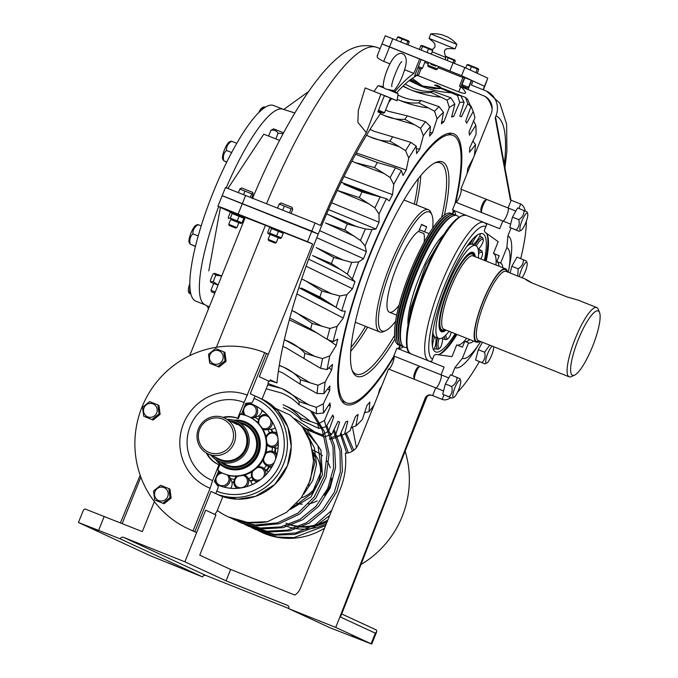 <?xml version="1.0" encoding="UTF-8"?>
<svg xmlns="http://www.w3.org/2000/svg" width="678" height="678" viewBox="0 0 678 678"><rect width="100%" height="100%" fill="white"/><g stroke="black" fill="none" stroke-linecap="round" stroke-linejoin="round"><path stroke-width="1.02" d="M393.918 356.086A143.956 32.824 -68.3 0 1 346.399 402.825A143.956 32.824 -68.3 0 1 346.026 402.664A143.956 32.824 -68.3 0 1 369.552 256.131A143.956 32.824 -68.3 0 1 453.031 135.397A143.956 32.824 -68.3 0 1 454.93 203.892M453.37 210.434A143.956 32.824 -68.3 0 1 452.489 213.926M400.037 345.466A143.956 32.824 -68.3 0 1 398.274 348.611M394.952 339.051A115.446 26.323 -68.3 0 1 356.653 376.214A115.446 26.323 -68.3 0 1 352.416 371.078A115.446 26.323 -68.3 0 1 375.265 259.36A115.446 26.323 -68.3 0 1 435.556 162.576A115.446 26.323 -68.3 0 1 444.387 215.087M394.537 335.5A113.692 25.925 -68.3 0 1 356.018 374.087A113.692 25.925 -68.3 0 1 355.721 373.959A113.692 25.925 -68.3 0 1 352.001 369.934M434.471 163.127A113.692 25.925 -68.3 0 1 440.234 162.873A113.692 25.925 -68.3 0 1 441.641 217.375M395.537 321.414A64.037 14.602 -68.3 0 1 385.782 330.584L383.646 331.567A65.791 15.001 -68.3 0 1 379.705 331.966A65.791 15.001 -68.3 0 1 379.536 331.889A65.791 15.001 -68.3 0 1 390.291 264.92A65.791 15.001 -68.3 0 1 428.445 209.739A65.791 15.001 -68.3 0 1 431.03 212.739L431.903 214.918A64.037 14.602 -68.3 0 1 432.674 228.283M385.782 330.584A64.037 14.602 -68.3 0 1 381.782 330.898A64.037 14.602 -68.3 0 1 395.147 258.742A64.037 14.602 -68.3 0 1 431.903 214.918M424.623 231.825L426.665 226.757L421.572 224.401L418.826 231.24A43.858 10.001 -68.3 0 0 394.257 273.327A43.858 10.001 -68.3 0 0 389.418 312.227L396.681 315.117M418.496 231.435L423.911 233.596A43.858 10.001 -68.3 0 1 424.123 242.266M398.952 305.388A43.858 10.001 -68.3 0 1 389.418 312.227M426.665 226.757L421.462 224.681M373.976 405.266A178.958 40.807 -68.3 0 1 368.976 411.732L369.866 402.088L366.968 405.419L362.374 419.436A178.958 40.807 -68.3 0 1 355.933 425.911L358.06 414.428L355.501 416.462L350.094 430.7A178.958 40.807 -68.3 0 1 344.568 434.064L347.848 421.174L345.738 421.843L339.729 435.759L332.389 438.903A184.221 42.011 -68.3 0 1 329.296 438.971L335.322 435.869L339.636 422.089L338.051 421.352L331.661 434.403A178.958 40.807 -68.3 0 1 328.55 431.276L333.729 417.114L332.729 415.012L326.211 426.708L318.94 428.462L301.269 420.284A184.221 42.011 -68.3 0 1 300.668 417.953L317.753 424.047L324.516 420.453L330.356 406.461L329.983 403.063L323.592 412.953L316.499 413.783L299.151 404.961A184.221 42.011 -68.3 0 1 299.083 401.579L316.355 407.334L323.372 403.808L329.652 390.52L329.915 385.968L323.889 393.664L317.067 393.477L300.049 384.087A184.221 42.011 -68.3 0 1 300.532 379.782L317.974 385.248L325.16 381.985L331.635 369.917L332.534 364.383L327.101 369.595L320.635 368.315L303.93 358.459A184.221 42.011 -68.3 0 1 304.939 353.391L322.55 358.62L329.813 355.831L336.237 345.441L337.729 339.136L333.11 341.661L327.05 339.263L310.643 329.05A184.221 42.011 -68.3 0 1 312.143 323.423L329.906 328.474L337.152 326.338L343.28 318.033L345.314 311.202L341.678 310.939L319.931 297.006A184.221 42.011 -68.3 0 1 321.864 291.031L339.763 295.981L346.899 294.65L352.492 288.743L354.984 281.641L347.373 274.09L331.449 263.556A184.221 42.011 -68.3 0 1 333.729 257.462L351.746 262.378L358.67 261.979L363.518 258.699L366.374 251.606L365.078 245.919L360.493 240.461L344.738 229.978A184.221 42.011 -68.3 0 1 347.289 224.003L365.383 228.969L372.027 229.588L375.934 229.054L379.044 222.24L379.019 214.121L374.934 207.866L359.289 197.569A184.221 42.011 -68.3 0 1 362.01 191.933L381.951 197.459L341.178 182.272M355.933 425.911L350.823 427.742M368.976 411.732L364.366 412.707M381.485 386.587L379.688 389.138L378.231 394.681M469.922 166.61L469.032 166.068M473.481 157.737L467.795 168.305L467.091 173.627M451.768 116.353L453.692 116.379L459.701 102.471A178.958 40.807 -68.3 0 1 464.108 102.353L459.794 116.141L461.379 116.87L467.761 103.819A178.958 40.807 -68.3 0 1 470.871 106.946L465.701 121.108L466.701 123.21L473.21 111.514A178.958 40.807 -68.3 0 1 474.905 117.769L469.074 131.769L469.447 135.159L475.837 125.277A178.958 40.807 -68.3 0 1 476.049 134.413L469.778 147.702L469.515 152.253L475.541 144.558L472.837 140.948M475.837 125.277L473.414 120.642M473.21 111.514L470.964 105.963L470.379 105.776M470.871 106.946L467.786 99.7A184.221 42.011 -68.3 0 0 465.6 97.488L460.701 95.623M467.761 103.819L465.6 97.488M464.108 102.353L460.616 95.454L442.853 88.53A184.221 42.011 -68.3 0 0 441.251 88.538L419.767 85.623C429.92 89.767 440.403 92.157 451.201 92.784L441.251 88.538M439.514 88.691L434.115 88.632L422.462 85.886L410.91 79.334M419.767 85.623L409.266 80.589M459.701 102.471L457.523 95.53L451.201 92.784M441.802 121.676L443.929 121.76L449.328 107.522A178.958 40.807 -68.3 0 1 454.862 104.166L451.582 117.048L453.692 116.379M454.862 104.166L450.921 97.818L433.022 91.267A184.221 42.011 -68.3 0 0 431.005 92.462C423.691 93.276 416.623 92.276 409.8 89.471C419.928 93.725 430.267 96.276 440.81 97.123L431.005 92.462M433.022 91.267C426.394 91.81 419.741 90.767 413.055 88.14L405.13 84.114M409.8 89.471L402.868 86.25M449.328 107.522L447.031 100.166L440.81 97.123M429.954 132.608L432.462 132.803L437.056 118.786A178.958 40.807 -68.3 0 1 443.497 112.319L441.37 123.794L443.929 121.76M443.497 112.319L439.081 106.683L421.072 100.505A184.221 42.011 -68.3 0 0 418.716 102.844C411.605 103.548 404.656 102.463 397.85 99.59C407.953 103.929 418.14 106.7 428.411 107.895L418.716 102.844M421.072 100.505C414.716 100.683 408.215 99.42 401.562 96.717L397.91 95.064M397.3 99.344L397.85 99.59M437.056 118.786L434.547 111.226L428.411 107.895M416.445 148.651L419.741 149.084L423.343 135.829A178.958 40.807 -68.3 0 1 430.454 126.489L429.564 136.134L432.462 132.803M430.454 126.489L425.538 121.718L407.444 115.887A184.221 42.011 -68.3 0 0 404.851 119.286C397.986 119.743 391.155 118.514 384.375 115.582L380.366 113.734M407.444 115.887L388.418 111.294L385.596 110.031M384.375 115.582L414.461 124.693L404.851 119.286M423.343 135.829L420.538 128.278L414.461 124.693M356.323 152.957L406.249 169.975L408.724 157.999A178.958 40.807 -68.3 0 1 416.224 146.151L416.606 153.584L419.741 149.084M416.224 146.151L410.826 142.346L392.681 136.82A184.221 42.011 -68.3 0 0 389.935 141.134C383.341 141.253 376.663 139.821 369.883 136.829L399.503 146.855L389.935 141.134M392.681 136.82L374.129 131.312L370.069 129.43M369.883 136.829L366.493 135.269M408.724 157.999L405.546 150.677L399.503 146.855M344 176.543L392.503 194.679L393.757 184.433A178.958 40.807 -68.3 0 1 401.368 170.534L402.995 175.466L406.249 169.975M401.368 170.534L395.503 167.771L377.341 162.5A184.221 42.011 -68.3 0 0 374.553 167.568L354.941 162.534L384.112 173.543L374.553 167.568M377.341 162.5L355.586 154.304M354.941 162.534L351.916 161.135M393.757 184.433L390.147 177.543L384.112 173.543M379.019 214.121A178.958 40.807 -68.3 0 1 386.435 198.705L389.265 200.951L392.503 194.679M386.435 198.705L381.951 197.459M343.78 184.136L372.315 194.959M359.289 197.569L337.297 190.382M340.119 191.688L368.874 203.731M331.593 202.756L379.044 222.24M328.542 209.595L375.934 229.054M326.677 213.884L357.569 226.969M325.423 222.926L354.382 236.249M319.643 230.63L366.374 251.606M316.787 237.724L363.518 258.699M316.16 247.606L343.966 260.403M312.524 255.547L341.187 269.861M308.643 259.123L354.984 281.641M306.092 266.2L352.492 288.743M301.685 278.963L332.042 293.989M301.346 288.04L329.805 303.261M296.837 293.93L343.28 318.033M291.887 310.473L322.253 326.432M310.643 329.05L289.769 318.05M289.294 319.83L317.965 333.457M328.152 339.737L336.237 345.441M284.353 339.636L314.973 356.492M282.836 346.475L286.379 347.958L303.93 358.459M329.067 367.832L331.635 369.917M279.277 365.315L283.862 367.264L310.482 383.002M278.378 371.154L282.624 372.841L300.049 384.087M327.745 388.85L329.652 390.52M268.073 383.528L282.277 388.757L308.948 404.944M266.2 388.799L281.768 393.096C288.684 396.054 294.481 400.012 299.151 404.961M328.771 405.003L330.356 406.461M283.048 404.774L283.624 405.012C293.498 409.258 302.43 414.75 310.439 421.487M283.268 407.707L283.845 407.944C290.794 410.851 296.6 414.961 301.269 420.284M332.305 415.792L333.729 417.114M328.55 431.276L322.126 434.725L314.889 431.988L294.659 418.555M344.568 434.064L341.102 435.649M394.138 356.662A145.711 33.23 -68.3 0 1 345.746 404.461A145.711 33.23 -68.3 0 1 345.373 404.3A145.711 33.23 -68.3 0 1 369.179 255.97A145.711 33.23 -68.3 0 1 453.684 133.769A145.711 33.23 -68.3 0 1 455.811 202.197M453.76 210.782A145.711 33.23 -68.3 0 1 452.921 214.07M400.444 345.661A145.711 33.23 -68.3 0 1 398.8 348.619M475.541 144.558A178.958 40.807 -68.3 0 1 474.354 155.576M365.078 245.919A178.958 40.807 -68.3 0 1 372.027 229.588M352.467 278.616A178.958 40.807 -68.3 0 1 358.67 261.979M341.678 310.939A178.958 40.807 -68.3 0 1 346.899 294.65M333.11 341.661A178.958 40.807 -68.3 0 1 337.152 326.338M327.101 369.595A178.958 40.807 -68.3 0 1 329.813 355.831M323.889 393.664A178.958 40.807 -68.3 0 1 325.16 381.985M323.592 412.953A178.958 40.807 -68.3 0 1 323.372 403.808M326.211 426.708A178.958 40.807 -68.3 0 1 324.516 420.453M339.729 435.759A178.958 40.807 -68.3 0 1 335.322 435.869M457.523 95.53A184.221 42.011 -68.3 0 1 460.616 95.454M447.031 100.166A184.221 42.011 -68.3 0 1 450.921 97.818M434.547 111.226A184.221 42.011 -68.3 0 1 439.081 106.683M420.538 128.278A184.221 42.011 -68.3 0 1 425.538 121.718M405.546 150.677A184.221 42.011 -68.3 0 1 410.826 142.346M390.147 177.543A184.221 42.011 -68.3 0 1 395.503 167.771M374.934 207.866A184.221 42.011 -68.3 0 1 380.163 197.018M360.493 240.461A184.221 42.011 -68.3 0 1 365.383 228.969M347.373 274.09A184.221 42.011 -68.3 0 1 351.746 262.378M336.076 307.448A184.221 42.011 -68.3 0 1 339.763 295.981M327.05 339.263A184.221 42.011 -68.3 0 1 329.906 328.474M320.635 368.315A184.221 42.011 -68.3 0 1 322.55 358.62M317.067 393.477A184.221 42.011 -68.3 0 1 317.974 385.248M316.499 413.783A184.221 42.011 -68.3 0 1 316.355 407.334M318.94 428.462A184.221 42.011 -68.3 0 1 317.753 424.047M331.661 434.403L324.304 436.946A184.221 42.011 -68.3 0 1 322.126 434.725M324.304 436.946L306.329 429.454A184.221 42.011 -68.3 0 1 305.244 428.318A184.221 42.011 -68.3 0 1 305.202 428.267L314.889 431.988M419.207 85.394L409.961 80.055M422.309 85.826L412.894 78.851M409.249 89.233L403.139 85.987M383.816 115.336L380.434 113.641M369.332 136.583L366.527 135.202M354.382 162.279L351.933 161.084M344.331 184.382L362.01 191.933M339.559 191.433L337.305 190.349M329.974 215.409L347.289 224.003M344.738 229.978L325.982 223.181M329.423 215.155L326.66 213.909M316.719 247.86L333.729 257.462M331.449 263.556L313.083 255.801M305.075 280.506L321.864 291.031M319.931 297.006L301.905 288.294M304.515 280.251L301.668 279.014M295.481 312.083L312.143 323.423M294.922 311.829L291.862 310.541M288.32 341.381C294.964 344.441 300.498 348.441 304.939 353.391M287.76 341.127L284.328 339.729M283.862 367.264C290.523 370.307 296.083 374.476 300.532 379.782M283.294 367.018L279.251 365.45M282.277 388.757C288.972 391.757 294.574 396.028 299.083 401.579M281.709 388.511L267.751 384.926M283.624 405.012C290.354 407.97 296.032 412.283 300.668 417.953M261.471 532.238A68.427 66.614 -65.2 0 0 261.742 532.366A68.427 66.614 -65.2 0 0 264.945 533.747A68.427 66.614 -65.2 0 0 324.584 528.145M301.227 497.889A27.637 26.9 -65.2 0 0 312.872 452.048M353.797 450.26L346.272 433.166M255.267 529.357L275.039 535.137L294.752 534.417L313.524 527.696L329.644 515.551M348.339 452.862L341.042 432.793M248.411 526.187L269.073 532.069L289.659 530.882L309.041 523.179L325.296 509.695L336.788 491.72L342.373 471.015L341.466 449.582L334.118 429.496M241.563 523.018L262.318 528.908L282.997 527.67L302.447 519.856L318.711 506.212L330.144 488.075L335.585 467.218L334.466 445.692L326.855 425.598M234.707 519.848L257.047 525.882L279.26 523.713L299.693 514.017L315.948 497.872L326.135 477.117L329.042 454.09L324.296 431.411L312.397 411.665M228.444 516.958L247.716 522.467L267.522 521.704L286.54 512.356L301.261 497.847L310.448 480.007L313.524 460.887L310.6 442.548L302.396 426.818L290.159 415.114L275.471 408.326M217.282 510.466A68.427 66.614 -65.2 0 0 228.113 516.805A68.427 66.614 -65.2 0 0 231.317 518.187A68.427 66.614 -65.2 0 0 267.522 521.704M257.818 530.425L261.2 532.111L277.192 537.044L293.998 537.586L325.601 525.611M352.45 451.192L345.263 433.708M250.97 527.255L254.343 528.942L274.615 534.442L295.718 532.959L315.448 524.653L331.737 510.339M346.712 453.133L340.407 434.225M244.114 524.086L247.495 525.772L266.937 531.179L287.226 530.162L306.405 522.797L322.626 509.763L334.305 492.296L340.305 472.032L340.017 450.887L333.449 430.844M237.258 520.916L240.639 522.602L260.208 528.026L280.624 526.942L299.888 519.433L316.126 506.203L327.728 488.524L333.551 468.066L333.008 446.794L326.101 426.733M231.003 518.06L233.783 519.433L255.233 525.035L277.48 522.848L297.922 513.119L314.177 496.932L324.33 476.125L327.194 453.065L322.381 430.377L310.414 410.639M290.328 509.441L310.982 496.949L322.381 475.032L320.931 450.167L306.888 429.683M305.388 428.488L301.752 425.979M303.778 494.152L312.821 480.397L316.516 464.193L314.304 447.683L306.439 433.047M292.489 507.568L312.033 493.237L321.533 470.388L317.965 445.734L302.21 426.572M308.422 485.355L315.041 462.091L309.109 438.564M296.803 503.279A27.637 26.9 -65.2 0 0 302.21 504.22M308.473 503.898A27.637 26.9 -65.2 0 0 317.143 500.847M324.194 495.254A27.637 26.9 -65.2 0 0 331.517 478.168M330.271 467.778A27.637 26.9 -65.2 0 0 327.076 461.099M322.465 455.811A27.637 26.9 -65.2 0 0 316.151 451.692L312.524 450.014M316.397 456.514A24.12 23.484 -65.2 0 0 313.346 456.184M217.223 460.489A24.12 23.484 -65.2 0 0 225.257 466.684A24.12 23.484 -65.2 0 0 226.393 467.167A24.12 23.484 -65.2 0 0 256.962 454.065A24.12 23.484 -65.2 0 0 245.512 422.894A24.12 23.484 -65.2 0 0 235.588 420.775M211.019 455.26A21.933 21.349 -65.2 0 0 218.545 461.159A21.933 21.349 -65.2 0 0 219.57 461.599A21.933 21.349 -65.2 0 0 247.368 449.692A21.933 21.349 -65.2 0 0 236.961 421.352A21.933 21.349 -65.2 0 0 227.52 419.436M224.579 418.038A19.738 19.213 -65.2 0 0 198.857 427.886A19.738 19.213 -65.2 0 0 208.01 453.87A19.738 19.213 -65.2 0 0 208.934 454.268A19.738 19.213 -65.2 0 0 233.952 443.548A19.738 19.213 -65.2 0 0 224.579 418.038L237.122 424.598L234.113 422.445L230.325 421.14M209.222 452.472A17.984 17.509 -65.2 0 0 233.376 433.064A17.984 17.509 -65.2 0 0 205.205 421.826A17.984 17.509 -65.2 0 0 209.222 452.472M532.383 283.116L525.882 279.285C525.026 279.319 527.111 280.565 532.137 283.023L567.045 296.939L578.139 300.125L596.793 307.558A37.282 8.5 111.7 0 0 575.088 339.042A37.282 8.5 111.7 0 0 569.173 376.824A37.282 8.5 111.7 0 0 571.41 376.595L574.605 375.112A34.654 7.899 111.7 0 0 592.708 346.068A34.654 7.899 111.7 0 0 599.564 312.533A34.654 7.899 111.7 0 0 598.284 310.99A34.654 7.899 111.7 0 0 576.639 343.831A34.654 7.899 111.7 0 0 574.605 375.112M599.564 312.533L598.259 309.261A37.282 8.5 111.7 0 0 596.886 307.6A37.282 8.5 111.7 0 0 596.793 307.558M507.508 271.954A39.477 9 111.7 0 0 505.678 268.869A39.477 9 111.7 0 0 505.576 268.827A39.477 9 111.7 0 0 482.592 302.159A39.477 9 111.7 0 0 476.329 342.161A39.477 9 111.7 0 0 479.888 341.22M474.685 256.504A41.672 9.5 111.7 0 0 472.778 253.386A41.672 9.5 111.7 0 0 472.668 253.343A41.672 9.5 111.7 0 0 448.404 288.531A41.672 9.5 111.7 0 0 441.802 330.754A41.672 9.5 111.7 0 0 445.438 329.839M264.623 412.224A42.104 40.994 -65.2 0 0 261.869 410.673M265.581 413.139A42.104 40.994 -65.2 0 0 261.852 410.766M265.191 412.766A42.104 40.994 -65.2 0 0 261.861 410.732M264.878 412.461A42.104 40.994 -65.2 0 0 261.869 410.699M314.762 454.921A24.12 23.484 -65.2 0 0 313.16 454.26A24.12 23.484 114.8 0 1 314.677 454.879A24.12 23.484 114.8 0 1 315.609 455.336M327.83 520.051A50.003 48.68 114.8 0 1 285.904 523.162M313.177 454.455A24.12 23.484 114.8 0 1 315.49 455.269M327.127 521.797A50.003 48.68 114.8 0 1 287.26 523.797M327.355 521.238A50.003 48.68 114.8 0 1 286.811 523.586M327.593 520.653A50.003 48.68 114.8 0 1 286.353 523.374M451.879 213.816A70.834 16.153 111.7 0 0 410.741 270.522A70.834 16.153 111.7 0 0 398.283 344.797A70.834 16.153 111.7 0 0 399.52 345.127M444.2 234.283A53.333 12.162 111.7 0 0 419.36 276.946A53.333 12.162 111.7 0 0 408.02 324.991M458.811 217.24A70.834 16.153 111.7 0 0 452.65 216.079A70.834 16.153 111.7 0 0 415.648 275.463A70.834 16.153 111.7 0 0 401.63 344.017A70.834 16.153 111.7 0 0 404.232 347.17A70.834 16.153 111.7 0 0 406.902 347.416M452.65 216.079L451.319 216.697A69.741 15.908 111.7 0 0 414.894 275.166A69.741 15.908 111.7 0 0 401.088 342.653L401.63 344.017M455.845 215.401A70.834 16.153 111.7 0 0 450.667 215.29A70.834 16.153 111.7 0 0 413.665 274.675A70.834 16.153 111.7 0 0 399.647 343.229A70.834 16.153 111.7 0 0 402.249 346.382A70.834 16.153 111.7 0 0 403.486 346.712M450.667 215.29L449.336 215.909A69.741 15.908 111.7 0 0 412.91 274.37A69.741 15.908 111.7 0 0 399.105 341.865L399.647 343.229M453.862 214.612A70.834 16.153 111.7 0 0 448.683 214.494A70.834 16.153 111.7 0 0 411.682 273.887A70.834 16.153 111.7 0 0 397.664 342.432A70.834 16.153 111.7 0 0 400.266 345.585A70.834 16.153 111.7 0 0 401.503 345.916M448.683 214.494L447.353 215.112A69.741 15.908 111.7 0 0 410.927 273.581A69.741 15.908 111.7 0 0 397.122 341.068L397.664 342.432M218.63 470.922A31.146 30.315 -65.2 0 0 222.765 473.261L227.427 475.075A31.146 30.315 -65.2 0 0 237.851 476.236L243.19 475.405A31.146 30.315 -65.2 0 0 252.886 471.1L257.157 467.667A31.146 30.315 -65.2 0 0 263.539 459.048L265.59 453.938A31.146 30.315 -65.2 0 0 266.946 443.31L266.234 437.895A31.146 30.315 -65.2 0 0 262.2 428.115L258.911 423.835A31.146 30.315 -65.2 0 0 250.572 417.521L248.919 416.733A31.146 30.315 -65.2 0 0 247.453 416.106A31.146 30.315 -65.2 0 0 240.131 414.224M250.513 417.487A6.594 6.288 -109.5 0 0 252.131 404.825A6.594 6.288 -109.5 0 0 245.495 415.402M249.394 403.232A7.67 7.322 -109.5 0 0 244.953 405.444M242.953 410.419A7.67 7.322 -109.5 0 0 244.292 415.046M252.013 418.309A7.67 7.322 -109.5 0 0 255.877 406.003M252.869 418.063L257.148 416.555A7.67 7.322 -109.5 0 0 261.937 409.944M222.46 473.117A6.594 6.263 -23.6 0 0 219.791 485.27A6.594 6.263 -23.6 0 0 227.367 475.058M237.893 476.236A6.594 6.102 -37.6 0 0 234.876 483.77A6.594 6.102 -37.6 0 0 241.563 487.702A6.594 6.102 -37.6 0 0 247.377 481.812A6.594 6.102 -37.6 0 0 243.122 475.414M252.928 471.066A6.594 6 -52 0 0 253.682 478.549A6.594 6 -52 0 0 261.005 479.278M262.649 477.931A6.594 6 -52 0 0 263.784 470.363A6.594 6 -52 0 0 257.106 467.701M263.556 458.989A6.594 5.966 -66.6 0 0 267.7 464.786A6.594 5.966 -66.6 0 0 274.454 462.032M275.582 459.235A6.594 5.966 -66.6 0 0 272.598 452.616A6.594 5.966 -66.6 0 0 265.564 453.989M266.937 443.251A6.594 6.017 -81.2 0 0 273.751 445.836A6.594 6.017 -81.2 0 0 278.056 439.31M277.878 437.793A6.594 6.017 -81.2 0 0 272.124 433.013A6.594 6.017 -81.2 0 0 266.242 437.946M262.166 428.064A6.594 6.136 -95.6 0 0 269.683 426.318A6.594 6.136 -95.6 0 0 269.564 418.038A6.594 6.136 -95.6 0 0 261.996 416.309A6.594 6.136 -95.6 0 0 258.945 423.877M223.537 486.982A7.67 7.288 -23.6 0 0 228.994 475.49M221.325 472.541A7.67 7.288 -23.6 0 0 216.994 474.981M215.002 479.939A7.67 7.288 -23.6 0 0 215.841 483.329M230.63 488.27A7.67 7.288 -23.6 0 0 231.554 481.041L229.639 476.659M246.385 486.753A7.67 7.102 -37.6 0 0 247.334 477.134A7.67 7.102 -37.6 0 0 244.563 475.024M236.791 476.287A7.67 7.102 -37.6 0 0 235.181 486.49A7.67 7.102 -37.6 0 0 237.41 488.346M252.123 484.634A7.67 7.102 -37.6 0 0 250.843 481.685L247.334 477.134M265.691 475.058A7.67 6.983 -52 0 0 263.344 468.057A7.67 6.983 -52 0 0 258.03 466.803M252.03 471.651A7.67 6.983 -52 0 0 253.903 480.151A7.67 6.983 -52 0 0 257.835 481.516M268.386 471.998A7.67 6.983 -52 0 0 268.327 471.956L263.344 468.057M276.709 455.684A7.67 6.941 -66.6 0 0 273.081 451.633A7.67 6.941 -66.6 0 0 265.886 452.904M263.022 460.023A7.67 6.941 -66.6 0 0 267.005 465.718A7.67 6.941 -66.6 0 0 272.785 465.405M277.124 433.793A7.67 7 -81.2 0 0 273.632 432.072A7.67 7 -81.2 0 0 265.996 436.895M266.971 444.582A7.67 7 -81.2 0 0 271.302 447.234A7.67 7 -81.2 0 0 278.294 443.734M271.302 447.234L277.471 448.183A7.67 7 -81.2 0 0 278.082 448.251M267.157 414.792A7.67 7.136 -95.6 0 0 264.496 414.512A7.67 7.136 -95.6 0 0 258.165 423.055M262.954 429.369A7.67 7.136 -95.6 0 0 265.996 429.776A7.67 7.136 -95.6 0 0 272.378 421.902M265.996 429.776L271.547 429.233A7.67 7.136 -95.6 0 0 275.209 427.691M222.765 473.261A31.146 30.315 -65.2 0 0 263.361 457.726A31.146 30.315 -65.2 0 0 248.919 416.733M243.817 414.241A33.019 32.154 -65.2 0 0 241.47 414.097M240.953 414.089A33.019 32.154 -65.2 0 0 240.181 414.097M218.316 471.693A33.019 32.154 -65.2 0 0 219.85 472.99M230.461 478.532A33.019 32.154 -65.2 0 0 234.402 479.431M248.419 478.541A33.019 32.154 -65.2 0 0 251.835 477.337M263.996 468.574A33.019 32.154 -65.2 0 0 266.437 465.439M272.022 451.285A33.019 32.154 -65.2 0 0 272.378 447.404M269.522 432.801A33.019 32.154 -65.2 0 0 267.861 429.589M258.488 419.563A33.019 32.154 -65.2 0 0 254.784 417.385M216.689 484.465A43.858 42.706 -65.2 0 0 274.548 461.811A43.858 42.706 -65.2 0 0 251.75 404.088A43.858 42.706 -65.2 0 0 248.741 403.029M231.868 481.905A35.968 35.019 -65.2 0 0 233.791 482.27M250.25 480.914A35.968 35.019 -65.2 0 0 253.394 479.71M266.157 470.261A35.968 35.019 -65.2 0 0 268.971 466.566M274.632 452.302A35.968 35.019 -65.2 0 0 275.107 447.819M272.251 432.013A35.968 35.019 -65.2 0 0 270.946 429.293M259.894 416.987A35.968 35.019 -65.2 0 0 258.343 415.995M472.99 244.478L472.956 244.487A6.695 1.509 124.1 0 0 472.99 244.478A6.695 1.509 124.1 0 0 477.6 239.732A6.695 1.509 124.1 0 0 480.287 233.681A6.695 1.509 124.1 0 0 480.287 233.673L480.287 233.681M477.541 234.944A6.695 1.509 124.1 0 0 472.481 244.3L472.363 244.258A50.003 11.399 111.7 0 0 467.896 245.572M472.676 239.215A7.89 1.78 124.1 0 0 470.735 244.19M470.286 244.309L469.43 243.724M478.354 257.971A50.003 11.399 111.7 0 0 475.88 245.656A50.003 11.399 111.7 0 0 475.753 245.606A50.003 11.399 111.7 0 0 446.641 287.828A50.003 11.399 111.7 0 0 438.717 338.491A50.003 11.399 111.7 0 0 449.116 331.305M471.88 240.088A6.695 0.992 123 0 1 467.642 245.817L466.964 246.36M432.801 331.339L432.903 332.245A6.695 0.958 100.6 0 1 432.183 338.381M432.903 332.635A50.003 11.399 111.7 0 0 435.081 337.008L435.607 337.254A6.695 1.475 99.4 0 0 435.615 337.254L435.191 337.059A6.695 1.475 99.4 0 0 432.437 346.322M433.64 350.018A6.695 1.475 99.4 0 0 435.734 343.61A6.695 1.475 99.4 0 0 435.623 337.28M439.039 338.602A6.695 2 100.1 0 0 438.064 345.839A6.695 2 100.1 0 0 439.81 348.119A6.695 2 100.1 0 0 439.836 348.102A6.695 2 100.1 0 0 442.565 337.729M445.878 335.008A6.695 2.441 102.5 0 0 448.268 338.364A6.695 2.441 102.5 0 0 449.167 337.39A6.695 2.441 102.5 0 0 451.167 332.127M480.787 258.945A6.695 2.466 120.7 0 0 482.405 254.708A6.695 2.466 120.7 0 0 482.439 253.267A6.695 2.466 120.7 0 0 478.566 253.835M478.168 249.385A6.695 2.026 123.3 0 0 483.261 240.071A6.695 2.026 123.3 0 0 483.253 239.987A6.695 2.026 123.3 0 0 480.541 240.266A6.695 2.026 123.3 0 0 476.32 245.911M433.945 335.83A7.89 1.737 99.4 0 0 432.115 339.788M437.624 338.059A7.89 2.356 100.1 0 0 437.81 349.314A7.89 2.356 100.1 0 0 438.496 349.128L438.496 349.128M444.344 336.432A7.89 2.873 102.5 0 0 445.878 339.602A7.89 2.873 102.5 0 0 447.107 339.229L448.268 338.364M482.439 253.267L482.194 251.852A7.89 2.898 120.7 0 0 481.533 250.707A7.89 2.898 120.7 0 0 478.49 251.724M483.007 238.41L483.007 238.41A7.89 2.39 123.3 0 0 482.609 237.724A7.89 2.39 123.3 0 0 474.947 245.283M484.397 260.386A63.596 14.501 111.7 0 0 483.414 234.105A63.596 14.501 111.7 0 0 482.939 233.834A63.596 14.501 111.7 0 0 445.302 288.574A63.596 14.501 111.7 0 0 436.361 352.111A63.596 14.501 111.7 0 0 455.158 333.72M215.502 482.6A43.858 42.706 114.8 0 1 214.985 482.185M245.36 404.419A43.858 42.706 114.8 0 1 246.089 404.461M245.639 403.732A43.858 42.706 114.8 0 1 247.046 403.893M220.96 495.965L211.028 491.431L194.832 531.721L196.654 532.561L205.654 510.178L214.833 514.424L216.867 511.509L222.85 496.635M262.047 399.122L267.903 384.545L268.488 380.951L259.31 376.705L268.302 354.323L266.488 353.484L250.292 393.765L255.021 395.952L252.725 401.647L251.962 402.749L245.817 403.283L241.402 414.266L240.309 413.766L238.351 418.648L237.622 418.309L264.666 352.636L266.488 353.484L250.292 393.765L255.004 395.986M264.666 352.636A96.056 93.522 114.8 0 0 142.939 404.8A96.056 93.522 114.8 0 0 188.518 528.942A96.056 93.522 114.8 0 0 193.018 530.874L194.832 531.721A96.056 93.522 114.8 0 1 190.34 529.781L192.154 530.628A96.056 93.522 114.8 0 0 196.654 532.561M222.85 196.01L318.245 234.088A192.111 43.807 -68.3 0 0 276.955 382.934L269.929 380.578M276.955 382.934L270.234 379.824L269.581 381.451A71.936 70.029 114.8 0 0 268.48 381.028M352.475 427.165L356.442 447.573M287.625 605.429L226.062 580.86L184.891 561.816L205.654 510.178L215.926 514.933L199.747 555.155L230.647 569.452L294.854 595.055A14.035 13.662 -65.2 0 0 300.379 588.351L340.297 489.058A73.69 71.741 -65.2 0 0 345.331 453.201A14.035 13.662 114.8 0 0 358.289 444.293L388.553 369.01L443.573 390.952M473.583 341.068A42.985 9.806 -68.3 0 1 468.684 342.89A42.985 9.806 -68.3 0 1 468.574 342.839L464.769 341.322L462.413 347.187L456.701 344.907L451.989 356.628L435.835 354.433L434.157 355.179L431.403 362.018L444.098 367.078L440.997 374.807A7.017 1.602 -68.3 0 1 439.861 381.917A7.017 1.602 -68.3 0 1 435.793 387.85A7.017 1.602 111.7 0 0 439.861 381.917A7.017 1.602 111.7 0 0 440.997 374.815L444.098 367.078L396.893 348.255L393.791 355.984A7.017 1.602 -68.3 0 1 392.655 363.094A7.017 1.602 -68.3 0 1 388.587 369.027M403.537 346.746A74.563 17.001 -68.3 0 1 397.283 348.407M420.046 366.459A7.017 1.602 111.7 0 0 420.029 366.451L393.791 355.984M433.2 395.783A105.268 24.001 -68.3 0 1 432.649 395.562L435.759 387.833L432.649 395.562L431.369 395.215A5.263 5.127 114.8 0 0 425.691 398.495L425.131 398.232A5.263 5.127 114.8 0 1 430.598 394.927M230.927 212.29L217.935 206.239L223.655 208.316L307.549 241.69L311.795 231.105L318.245 234.088A192.111 43.807 -68.3 0 1 381.265 112.455M425.131 398.232L340.119 616.387L340.678 616.649L425.691 398.495M307.549 241.69L312.634 244.038L259.31 376.705L269.581 381.451M245.038 217.96L243.614 217.392M189.679 355.67L245.241 217.452L270.48 227.232M282.912 232.19L312.634 244.038M339.975 616.819L335.72 627.404L371.078 643.753L375.332 633.176L339.975 616.819A3.509 3.415 -65.2 0 0 340.119 616.387M375.332 633.176L376.79 631.523L376.375 629.989L341.729 613.963M351.67 635.989L361.628 640.108L351.67 635.989M335.72 627.404L288.777 608.683L329.949 627.726L371.739 644.1L376.79 631.523M371.078 643.753L371.739 644.1M287.387 605.31A2.61 2.542 114.8 0 1 288.777 608.683M288.836 608.513L205.909 575.452A2.61 2.542 114.8 0 0 202.569 576.936L149.804 555.519L78.436 522.475L120.226 538.849A2.61 2.542 114.8 0 1 123.566 537.366L184.891 561.816M154.372 501.601L142.312 531.603L85.013 508.949L83.496 509.89L78.436 522.475M230.647 569.452L226.062 580.86M326.33 523.78A52.638 51.24 114.8 0 1 284.921 525.603M206.256 305.414L204.824 304.71A105.268 24.001 -68.3 0 1 218.655 206.621A105.268 24.001 111.7 0 0 205.222 304.888M208.358 309.21A5.263 5.127 114.8 0 0 206.146 305.337L209.29 306.888M221.74 275.921L214.358 273.31M405.139 451.234A96.64 94.081 114.8 0 1 361.01 564.477M202.569 576.936L120.226 538.849M168.483 562.943L178.441 567.062L168.483 562.943M98.505 530.577L88.547 526.467L98.505 530.577M140.168 475.244L120.43 522.874M217.935 206.239L222.189 195.662L311.795 231.105L315.075 222.969L320.44 225.452A197.518 45.045 -68.3 0 1 366.332 132.634L357.899 122.371L358.298 110.556L365.171 87.92L384.426 95.598L377.883 111.87L380.07 112.879L380.375 112.107M386.613 96.607L384.384 95.708M366.332 132.634L380.977 93.996M510.924 200.112L495.762 118.082L495.203 117.828L496.008 115.811A19.442 18.925 -65.2 0 0 486.592 91.157A19.442 18.925 -65.2 0 0 485.677 90.767L471.396 85.072L473.032 80.996L484.736 86.428L487.762 78.156L464.854 67.563L385.265 35.798L381.994 43.934L425.25 61.257M394.825 91.649A197.518 45.045 -68.3 0 1 413.885 73.41L404.58 69.698M389.986 63.876L383.74 61.384L389.579 46.85L461.582 75.699L484.736 86.428L483.363 89.843M377.663 55.452C376.104 56.833 378.129 58.817 383.74 61.384M413.885 73.41L419.724 58.876M487.118 199.612A7.017 1.602 111.7 0 0 487.101 199.603L460.862 189.145L491.118 113.862A14.035 13.662 -65.2 0 0 483.66 95.776L459.464 86.131L463.116 77.046L473.032 80.996M462.913 77.546L438.056 67.63M428.276 63.732L424.809 62.351M468.083 89.581L471.642 80.445M460.854 86.682L464.506 77.597M414.894 75.182L416.606 75.75L419.555 68.427M396.63 92.801A192.111 43.807 -68.3 0 1 415.622 76.283L414.639 75.826L421.182 59.545M459.464 86.131A192.111 43.807 -68.3 0 1 465.532 92.488C465.803 93.801 463.532 93.598 458.726 91.877L417.36 75.377M416.606 75.75A192.111 43.807 -68.3 0 1 418.733 74.766L421.131 68.792M441.514 88.03L434.522 85.242C436.446 84.699 438.776 85.631 441.514 88.03M388.638 102.463A192.111 43.807 -68.3 0 1 391.63 98.691M465.591 92.954L465.532 92.488M510.644 224.104L502.83 220.986L499.72 228.723L502.83 220.986L455.624 202.163L452.514 209.9A74.563 17.001 -68.3 0 1 455.913 215.409M460.862 189.145A7.017 1.602 -68.3 0 1 459.726 196.247A7.017 1.602 -68.3 0 1 455.658 202.18M508.068 207.968A7.017 1.602 -68.3 0 1 506.932 215.07A7.017 1.602 -68.3 0 1 502.864 221.003A7.017 1.602 111.7 0 0 506.932 215.07A7.017 1.602 111.7 0 0 508.068 207.968L511.17 200.239L508.068 207.968M495.203 117.828L510.365 199.841L511.17 200.239L510.475 199.891M510.365 199.841L510.932 200.137L510.365 199.841M495.965 264.988A49.299 11.246 -68.3 0 0 493.474 253.428L498.186 241.707L484.982 232.19L484.278 230.495L487.024 223.655L499.72 228.723L484.312 222.579M466.142 215.333L452.514 209.9M222.189 195.662L225.46 187.526L315.075 222.969M227.986 188.382L263.776 134.193L279.573 140.346M283.201 109.328A105.268 24.001 111.7 0 0 226.24 187.747A105.268 24.001 -68.3 0 1 282.811 109.183L294.871 112.963M308.685 91.471L283.735 109.472M393.248 91.428C398.189 86.165 402.062 78.606 404.851 68.732C406.969 62.096 406.673 57.401 403.961 54.655C400.834 52.096 397.257 53.359 393.248 58.444C389.774 62.825 382.968 77.631 383.231 87.208L384.18 88.021L378.07 85.691L374.087 91.267M392.867 90.437L385.706 88.996L384.18 88.021M390.35 98.191L397.079 100.751L398.105 93.742L387.587 89.377M397.079 100.751L382.934 94.903M378.154 111.209L383.307 113.226L384.511 112.718L390.401 98.064L384.426 95.598M384.511 112.709L378.536 110.243M383.307 113.226L378.188 111.116M430.911 64.257L435.776 66.207M382.239 44.062L389.579 46.85L392.85 38.714M434.547 69.105L429.742 67.173L434.547 69.105M428.411 66.622L436.022 69.698L428.411 66.622M442.666 35.01L447.531 36.968A29.824 29.824 0 0 1 456.853 44.367L430.818 33.9A29.824 29.824 0 0 1 442.692 35.019M428.318 66.597L427.708 65.147L437.471 69.08L438.251 67.147M432.225 49.731L434.92 47.172L434.971 44.384L433.725 42.383L429.013 38.375L455.031 48.85C448.361 48.333 445.234 48.604 445.649 49.672C444.031 49.918 444.124 52.52 445.921 57.461L432.157 51.85M431.276 54.037L432.708 50.477L432.03 49.494L421.979 45.451L420.801 45.723L419.368 49.291M427.089 52.367L428.547 48.74L420.801 45.723M421.14 49.994L422.597 46.367M432.708 50.477L428.547 48.74M425.267 61.215L422.445 68.232L418.368 66.554M417.885 67.749L420.843 68.919L417.902 67.707M475.6 72.529L477.185 73.258L478.668 69.563L478.109 68.588L468.057 64.546L466.989 64.825L465.727 67.97M475.82 72.622L477.304 68.936L466.989 64.825M470.091 69.987L471.464 66.563M478.668 69.563L477.304 68.936M471.337 80.309L468.515 87.326L462.006 84.716L464.828 77.69M462.743 86.335L466.922 88.013L462.743 86.335M408.08 44.79L409.249 41.883L408.681 40.909L398.639 36.866L397.571 37.146L396.376 40.121M406.69 44.231L407.885 41.256L397.571 37.146M400.834 41.9L402.046 38.883M409.249 41.883L407.885 41.256M454.404 63.257L455.319 60.978L454.76 60.003L445.361 56.189M453.014 62.707L453.955 60.35L445.463 56.444M447.158 60.367L448.116 57.977M455.319 60.978L453.955 60.35M466.718 338.33A49.299 11.246 -68.3 0 1 456.955 345.009M493.474 253.428L499.186 255.708L496.83 261.564A42.985 9.806 -68.3 0 1 499.025 266.208M486.101 232.995A65.885 15.026 -68.3 0 1 487.397 235.122A65.885 15.026 -68.3 0 1 486.202 261.098M456.955 334.432A65.885 15.026 -68.3 0 1 439.954 354.111A65.885 15.026 -68.3 0 1 437.954 354.721M469.778 339.551A42.985 9.806 -68.3 0 1 464.989 341.415M487.05 234.359A67.198 15.323 -68.3 0 1 485.355 260.767M456.116 334.101A67.198 15.323 -68.3 0 1 439.175 354.425M496.83 261.564L500.635 263.081A42.985 9.806 -68.3 0 1 502.83 267.734M480.66 341.526A59.656 13.602 -68.3 0 1 479.787 342.899A59.656 13.602 -68.3 0 1 462.354 358.306L468.574 342.839M500.635 263.081L506.856 247.623A59.656 13.602 -68.3 0 1 508.585 270.666A59.656 13.602 -68.3 0 1 508.28 272.268M506.856 247.623L507.915 235.808A71.012 16.196 -68.3 0 1 509.983 263.25L508.585 270.666M462.354 358.306L454.946 367.578A71.012 16.196 -68.3 0 0 475.693 349.238L479.787 342.899M518.924 208.443L520.696 204.036L511.17 200.239M520.696 204.036A105.268 24.001 -68.3 0 1 525.297 211.011M526.348 221.248A105.268 24.001 -68.3 0 1 520.721 258.581M479.312 361.688A105.268 24.001 -68.3 0 1 457.608 392.07M450.828 397.698A105.268 24.001 -68.3 0 1 442.437 399.478A105.268 24.001 -68.3 0 1 442.175 399.359L432.649 395.562A105.268 24.001 -68.3 0 0 432.92 395.681L442.437 399.478M442.175 399.359L443.971 394.884M507.915 235.808L511.043 228.037M451.853 375.281L454.946 367.578M283.014 109.251L273.683 105.531A105.268 24.001 111.7 0 0 212.392 194.417A105.268 24.001 111.7 0 0 195.705 301.091L205.019 304.803M240.275 413.843A30.264 29.468 114.8 0 1 241.402 414.266M244.004 402.444A42.104 40.994 114.8 0 0 190.213 426.318A42.104 40.994 114.8 0 0 212.595 480.575L218.969 464.701L219.697 465.04L217.74 469.922L218.825 470.422L214.409 481.414L218.265 486.575L218.045 487.923L215.757 493.618L211.028 491.431L194.832 531.721A96.056 93.522 114.8 0 1 190.34 529.781L188.518 528.942M218.163 464.362A25.001 24.34 114.8 0 1 207.163 453.455M223.715 417.665A25.001 24.34 114.8 0 1 238.351 418.648M218.969 464.701A25.001 24.34 114.8 0 1 217.799 464.201A25.001 24.34 114.8 0 1 206.392 453.023M222.884 417.351A25.001 24.34 114.8 0 1 237.622 418.309M212.595 480.575L210.146 488.262A50.13 48.808 114.8 0 1 183.509 423.682A50.13 48.808 114.8 0 1 247.538 395.249M193.018 530.874L210.146 488.262M264.335 107.005L260.445 111.082M258.513 112.929A9.348 2.136 -68.3 0 1 262.242 107.717L264.081 106.87M264.547 107.005L265.293 107.302M520.95 230.444A9.348 2.136 111.7 0 0 525.831 222.604A9.348 2.136 111.7 0 0 527.679 213.562A9.348 2.136 111.7 0 0 527.34 213.146A9.348 2.136 111.7 0 0 521.501 222.003A9.348 2.136 111.7 0 0 520.95 230.444L519.111 231.291L509.78 227.461L512.449 217.113L517.636 207.926L526.501 211.621M518.645 231.156L516.128 229.986C518.933 227.308 519.823 223.859 518.797 219.638C522.441 217.341 524.17 214.282 523.984 210.46M516.128 229.986L509.78 227.461M518.797 219.638L512.449 217.113M515.856 211.07L487.101 199.603A7.017 1.602 111.7 0 0 486.677 199.646A7.017 1.602 111.7 0 0 483.016 205.536A7.017 1.602 111.7 0 0 481.626 212.324A7.017 1.602 111.7 0 0 481.88 212.638M486.677 199.646L484.973 200.442A5.61 1.28 111.7 0 0 482.041 205.146A5.61 1.28 111.7 0 0 480.931 210.578L481.626 212.324M231.427 141.253L231.639 141.253C227.994 143.55 226.266 146.609 226.452 150.44C223.647 153.118 222.757 156.576 223.791 160.788L222.604 158.847A9.348 2.136 -68.3 0 1 224.452 149.804A9.348 2.136 -68.3 0 1 229.334 141.965L231.173 141.117M226.833 162L223.791 160.788L226.766 162.135M231.639 141.253L236.808 143.312M226.452 150.44L231.698 152.533M197.891 224.672L198.103 224.672C194.459 226.969 192.73 230.037 192.916 233.859C190.111 236.546 189.221 239.995 190.255 244.207L189.069 242.266A9.348 2.136 -68.3 0 1 190.916 233.224A9.348 2.136 -68.3 0 1 195.798 225.384L197.637 224.537M195.442 246.275L190.255 244.207L195.408 246.428M198.103 224.672L201.171 225.901M192.916 233.859L198.179 235.961M189.832 286.557L189.62 293.388L189.154 293.243L190.823 293.998M189.154 293.243L188.442 291.447A9.348 2.136 -68.3 0 1 189.772 283.76M189.62 293.388L190.789 293.854M453.879 397.291A9.348 2.136 111.7 0 0 458.76 389.452A9.348 2.136 111.7 0 0 460.608 380.409A9.348 2.136 111.7 0 0 460.269 379.985A9.348 2.136 111.7 0 0 454.43 388.85A9.348 2.136 111.7 0 0 453.879 397.291L452.04 398.139L442.709 394.299L445.378 383.951L450.565 374.773L459.43 378.468M451.573 397.994L449.056 396.833C451.87 394.147 452.751 390.697 451.726 386.485C455.37 384.189 457.099 381.129 456.913 377.299M449.056 396.833L442.709 394.299M451.726 386.485L445.378 383.951M448.785 377.917L420.029 366.451A7.017 1.602 111.7 0 0 419.606 366.493A7.017 1.602 111.7 0 0 415.945 372.375A7.017 1.602 111.7 0 0 414.555 379.171A7.017 1.602 111.7 0 0 414.809 379.485M419.606 366.493L417.902 367.281A5.61 1.28 111.7 0 0 414.97 371.993A5.61 1.28 111.7 0 0 413.86 377.426L414.555 379.171M492.126 346.094A9.348 2.136 111.7 0 0 486.728 356.357A9.348 2.136 111.7 0 0 486.787 363.044L484.948 363.891L475.617 360.052L478.287 349.704L482.49 342.254M486.787 363.044A9.348 2.136 111.7 0 0 491.389 355.891A9.348 2.136 111.7 0 0 493.643 346.704M484.482 363.755L481.965 362.586C484.77 359.899 485.66 356.45 484.634 352.238L489.711 345.136M481.965 362.586L475.617 360.052M484.634 352.238L478.287 349.704M510.093 272.988L511.822 266.284L517.009 257.098L525.874 260.793M522.111 277.785A9.348 2.136 111.7 0 0 526.043 269.471A9.348 2.136 111.7 0 0 527.052 262.733A9.348 2.136 111.7 0 0 526.713 262.318A9.348 2.136 111.7 0 0 522.713 266.954A9.348 2.136 111.7 0 0 519.356 276.683M517.772 276.048L518.17 268.819C521.814 266.522 523.543 263.462 523.348 259.632M518.17 268.819L511.822 266.284M223.825 351.857L224.918 352.365L226.096 361.332L219.028 367.018L209.688 363.222L208.51 354.255L215.579 348.577L223.825 351.857L225.003 360.832L217.935 366.51L209.688 363.222M218.935 350.831A7.009 6.822 -65.2 0 0 209.519 358.399A7.009 6.822 -65.2 0 0 220.503 362.781A7.009 6.822 -65.2 0 0 218.935 350.831M217.935 366.51L219.028 367.018M225.003 360.832L226.096 361.332M157.864 404.885L158.949 405.393L160.127 414.36L153.067 420.038L143.728 416.25L142.549 407.283L149.618 401.596L157.864 404.885L159.042 413.851L151.974 419.538L143.728 416.25M152.974 403.859A7.009 6.822 -65.2 0 0 143.558 411.427A7.009 6.822 -65.2 0 0 154.542 415.809A7.009 6.822 -65.2 0 0 152.974 403.859M151.974 419.538L153.067 420.038M159.042 413.851L160.127 414.36M168.856 488.601L169.949 489.101L171.127 498.076L164.059 503.754L154.72 499.957L153.542 490.991L160.61 485.312L168.856 488.601L170.034 497.567L162.966 503.245L154.72 499.957M163.966 487.575A7.009 6.822 -65.2 0 0 154.55 495.143A7.009 6.822 -65.2 0 0 165.534 499.517A7.009 6.822 -65.2 0 0 163.966 487.575M162.966 503.245L164.059 503.754M170.034 497.567L171.127 498.076M271.929 129.617L273.632 128.888L283.59 132.795M283.107 133.702L278.099 133.202C276.387 130.54 273.971 129.6 270.869 130.388L272.505 129.574M278.099 133.202L275.836 138.846M270.869 130.388L268.624 135.99M214.782 293.235L211.621 291.904L210.943 290.311L215.282 291.981M211.621 291.904L214.824 293.133M221.681 276.056L215.782 275.217L213.994 273.463L212.884 274.175L210.316 280.556L210.612 281.701L213.214 281.59L218.07 285.04M218.036 285.124L210.883 282.345L218.045 285.107M213.994 273.463L221.714 275.988M213.214 281.59L215.782 275.217M279.946 203.502L281.167 202.976L292.006 207.341L292.506 208.502L291.091 208.799L279.192 204.053L280.361 203.468M291.108 213.409L292.667 209.527L292.506 208.502M291.091 208.799L289.498 212.773M284.353 206.061L282.743 210.078M279.192 204.053L277.599 208.027M268.607 240.478L275.115 243.097L268.607 240.478L268.115 239.334L276.26 242.605L278.234 237.69M270.302 227.308L282.845 232.02L283.251 233.291L271.581 228.554L270.302 227.308L269.505 227.816L267.674 232.368L267.886 233.19L269.742 233.113L281.412 237.851L280.226 238.529L268.081 233.647L280.226 238.529M269.742 233.113L271.581 228.554M276.616 235.851L278.446 231.291M281.412 237.851L283.251 233.291M240.563 188.492L241.775 187.976L252.614 192.332L253.114 193.493L251.708 193.789L239.8 189.043L240.97 188.459M251.962 197.798L253.114 193.493M251.708 193.789L250.351 197.162M244.97 191.052L243.597 194.467M239.8 189.043L238.444 192.425M229.215 225.469L235.724 228.088L229.215 225.469L228.732 224.325L236.868 227.596L238.842 222.681M230.91 212.299L243.453 217.011L243.86 218.282L232.19 213.545L230.91 212.299L230.113 212.807L228.283 217.358L228.494 218.18L230.359 218.104L242.029 222.842L240.834 223.52L230.681 219.477M230.673 219.494L240.834 223.52M230.359 218.104L232.19 213.545M237.224 220.842L239.063 216.282M242.029 222.842L243.86 218.282M420.741 175.653A113.692 25.925 -68.3 0 1 416.351 204.917M367.612 327.143A113.692 25.925 -68.3 0 1 350.662 351.399M418.25 178.738A111.938 25.527 -68.3 0 1 414.309 204.103M365.569 326.33A111.938 25.527 -68.3 0 1 350.984 347.45M220.791 462.193A22.764 22.162 -65.2 0 0 226.901 465.905A22.764 22.162 -65.2 0 0 256.784 450.641A22.764 22.162 -65.2 0 0 239.198 422.386M218.545 461.159L226.011 464.608A21.933 21.349 -65.2 0 0 227.037 465.049A21.933 21.349 -65.2 0 0 254.826 453.141A21.933 21.349 -65.2 0 0 244.419 424.801L236.961 421.352M214.341 456.803A20.569 20.026 -65.2 0 0 220.079 460.337A20.569 20.026 -65.2 0 0 247.258 445.895A20.569 20.026 -65.2 0 0 229.901 420.852M208.01 453.87L219.291 459.091A19.738 19.213 -65.2 0 0 220.214 459.489A19.738 19.213 -65.2 0 0 245.233 448.768A19.738 19.213 -65.2 0 0 235.868 423.258L234.113 422.445M506.127 271.412A37.282 8.5 111.7 0 0 506.034 271.37A37.282 8.5 111.7 0 0 484.321 302.846A37.282 8.5 111.7 0 0 478.414 340.627L569.173 376.824M506.949 271.734A38.688 8.822 111.7 0 0 505.381 269.598A38.688 8.822 111.7 0 0 480.982 306.871A38.688 8.822 111.7 0 0 479.329 340.992M473.227 255.928A39.477 9 111.7 0 0 473.125 255.886A39.477 9 111.7 0 0 450.141 289.218A39.477 9 111.7 0 0 443.878 329.22L476.329 342.161M474.108 256.276A40.883 9.322 111.7 0 0 472.481 254.123A40.883 9.322 111.7 0 0 446.751 293.362A40.883 9.322 111.7 0 0 444.861 329.61M215.74 459.591A25.001 24.34 -65.2 0 0 254.894 460.201A25.001 24.34 -65.2 0 0 245.165 421.801A25.001 24.34 -65.2 0 0 233.944 420.233M216.74 491.177A50.003 48.68 -65.2 0 0 280.607 462.82A50.003 48.68 -65.2 0 0 254.038 398.393M225.901 466.973A24.12 23.484 -65.2 0 0 257.343 454.938A24.12 23.484 -65.2 0 0 246.148 423.182C273.107 433.912 254.996 480.253 225.901 466.973M231.901 482.05A35.968 35.019 -65.2 0 0 233.791 482.448L231.91 482.058M250.546 481.304A35.968 35.019 -65.2 0 0 253.801 480.075M266.666 470.651A35.968 35.019 -65.2 0 0 269.581 466.828M275.243 452.565A35.968 35.019 -65.2 0 0 275.726 447.912M272.734 431.996A35.968 35.019 -65.2 0 0 271.378 429.25M259.962 416.911A35.968 35.019 -65.2 0 0 258.403 415.961L259.962 416.911M216.299 493.872A52.638 51.24 -65.2 0 0 283.006 465.294A52.638 51.24 -65.2 0 0 258.03 397.266A52.638 51.24 -65.2 0 0 255.564 396.206L261.844 399.028A52.638 51.24 -65.2 0 1 286.819 467.057A52.638 51.24 -65.2 0 1 220.121 495.635L237.698 499.186L255.521 496.355L274.751 484.524L287.438 465.633L291.26 446.412L287.913 427.242L277.616 410.512L261.844 399.028M313.321 455.921A24.12 23.484 114.8 0 1 316.27 456.319M313.194 454.557A24.12 23.484 114.8 0 1 315.626 455.362M475.312 256.759A42.722 9.746 111.7 0 0 473.168 252.411A42.722 9.746 111.7 0 0 445.361 295.998A42.722 9.746 111.7 0 0 446.073 330.093M485.88 226.511A71.495 16.306 111.7 0 0 444.395 285.989A71.495 16.306 111.7 0 0 432.556 359.171M461.243 216.189A73.512 16.764 111.7 0 0 422.224 278.09A73.512 16.764 111.7 0 0 407.953 349.848M471.82 253.013A41.672 9.5 111.7 0 0 471.719 252.962L467.354 255.097C464.777 257.496 461.887 261.386 458.684 266.768C453.235 276.099 448.514 286.684 444.531 298.523C441.437 307.948 439.658 315.779 439.191 322.008L439.776 329.067L440.844 330.372M484.253 222.554A74.563 17.001 111.7 0 0 484.058 222.469A74.563 17.001 111.7 0 0 440.819 285.006A74.563 17.001 111.7 0 0 428.632 360.908M411.131 353.941C407.02 353.128 405.614 345.873 406.919 332.178C408.631 318.829 412.86 303.041 419.597 284.819C434.318 247.606 452.607 213.214 466.362 215.418A74.563 17.001 111.7 0 0 423.123 277.955A74.563 17.001 111.7 0 0 410.936 353.857M238.164 214.019L245.69 195.298M205.909 575.452L123.566 537.366M216.418 347.263L265.471 225.232M98.666 530.247L104.226 516.416M266.607 203.646A197.518 45.045 -68.3 0 1 377.273 47.519L380.104 48.647M483.1 89.733L487.762 78.156M483.66 95.776A192.111 43.807 -68.3 0 1 492.152 108.87M496.008 115.811A178.077 40.612 -68.3 0 1 504.322 164.381M458.726 91.877L460.752 86.843M449.878 70.893L453.15 62.757M461.582 75.699L464.854 67.563M453.031 135.397L448.26 133.49M346.399 402.825L341.619 400.927M428.445 209.739L403.986 199.985M379.705 331.966L355.255 322.211M335.135 306.812L298.82 287.667M261.742 532.366L261.2 532.111M256.182 529.789L254.343 528.942M249.334 526.62L247.495 525.772M242.478 523.45L240.639 522.602M235.622 520.28L233.783 519.433M228.766 517.111L228.113 516.805M506.034 271.37L525.797 279.251M473.125 255.886L505.576 268.827M419.419 229.749L429.166 233.639M249.08 403.13L247.75 403.605M215.782 483.245L215.587 482.804M236.647 488.389L235.181 486.49M256.623 482.278L253.903 480.151M277.268 453.438L273.081 451.633M271.48 467.65L267.005 465.718M276.819 432.564L273.632 432.072M266.7 414.292L264.496 414.512M250.563 481.329L253.835 480.1M266.717 470.693L269.649 466.854M275.302 452.59L275.785 447.921M272.768 432.005L271.403 429.242M435.522 337.22L438.717 338.491M472.566 244.326L475.753 245.606M439.81 348.119L438.615 349.043M434.403 348.704L437.81 349.314M442.598 338.873L445.878 339.602M478.6 248.97L481.533 250.707M483.253 239.987L483.016 238.495M479.761 235.859L482.609 237.724M486.745 224.367L484.397 222.613L466.362 215.418M429.098 361.094L431.623 361.484M441.988 237.775L425.894 264.767L410.766 308.092L408.826 320.94M433.123 395.766L431.361 395.215M220.418 207.434L208.807 270.92M122.184 523.577L140.846 477.143M407.037 446.37L427.081 396.503M486.592 91.157L499.856 103.175L506.627 124.15L506.881 151.109L504.957 167.847M377.146 55.986L381.994 43.934M252.479 198.552C279.336 134.219 311.465 79.19 338.644 57.088C351.136 46.392 364.01 43.197 377.273 47.519M383.197 86.716L378.095 85.691M392.647 90.267L398.088 93.725M401.868 61.817C399.817 61.003 389.935 85.767 391.986 86.598L391.986 86.589M436.022 69.698L437.471 69.08M455.057 48.85L456.853 44.375M429.013 38.375L430.81 33.9M427.708 65.147L428.479 63.215M445.082 59.545L445.921 57.469M420.843 68.919L422.445 68.232M466.922 88.013L468.515 87.326M462.684 86.309L462.006 84.716M527.679 213.562L526.967 211.756M460.608 380.409L459.896 378.604M527.052 262.733L526.34 260.937M210.943 290.311L213.706 283.421M210.883 282.345L210.612 281.701M268.115 239.334L270.098 234.419M275.115 243.097L276.26 242.605M268.081 233.647L267.886 233.19M228.732 224.325L230.706 219.409M235.724 228.088L236.868 227.596M228.689 218.638L228.494 218.18"/></g></svg>
